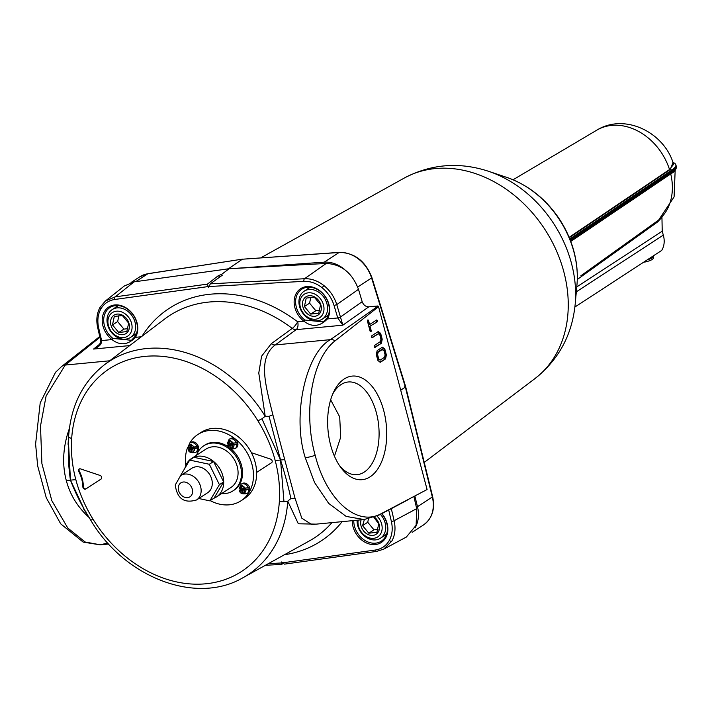 <?xml version="1.0" encoding="UTF-8"?>
<svg xmlns="http://www.w3.org/2000/svg" width="712" height="712" viewBox="0 0 712 712"><rect width="100%" height="100%" fill="white"/><g stroke="black" fill="none" stroke-linecap="round" stroke-linejoin="round"><path stroke-width="1.07" d="M232.797 268.54L324.236 262.167L339.099 252.484L242.374 259.212L228.338 268.851M414.891 496.131L417.472 506.677L432.335 496.985L405.386 387.106L400.705 390.149M223.951 269.456L227.511 268.905M324.236 262.167A31.221 24.769 56.9 0 1 344.608 269.483M417.472 506.677A31.221 24.769 56.9 0 1 415.016 527.957M357.718 287.025L371.602 277.983L405.386 387.106L404.736 386.598M432.629 496.611C435.246 509.062 432.211 518.505 423.515 524.94A31.221 24.769 -123.1 0 0 432.335 496.985A2.083 0.516 -13.8 0 0 432.629 496.611L405.68 386.732L371.904 277.627C365.585 261.224 354.763 252.805 339.437 252.368L243.068 259.168M148.407 273.675A2.083 1.193 81.2 0 0 148.096 273.657A2.083 1.193 81.2 0 0 147.811 273.773L242.712 259.097M569.288 237.701L670.348 169.447L672.991 162.567M569.146 237.345L669.511 169.554L673.579 164.303C664.581 132.548 624.967 112.638 596.736 130.198L513.041 179.771M580.841 275.802L658.671 220.044L674.086 196.948L675.172 170.364M670.615 173.461L570.606 241.012M661.946 217.115L662.213 231.204L663.317 235.111A20.817 16.509 56.9 0 1 661.688 250.437L574.887 307.032M576.773 286.918L662.213 231.204L576.773 286.918M570.178 239.9L671.754 171.289A33.304 7.423 -15.8 0 0 676.115 165.754A33.304 7.423 -15.8 0 0 676.115 165.727M358.172 520.116A14.053 11.143 -123.1 0 0 373.738 538.299A14.053 11.143 -123.1 0 0 382.024 529.817A14.053 11.143 -123.1 0 0 377.022 516.102M380.439 514.393A16.652 13.208 56.9 0 1 380.502 538.192A16.652 13.208 56.9 0 1 375.74 539.874A16.652 13.208 56.9 0 1 357.095 520.214M373.916 517.348L378.722 523.836L376.897 532.3L368.825 533.199L362.559 525.634L364.375 519.52M361.144 519.831A10.965 8.695 -123.1 0 0 361.091 526.106A10.965 8.695 -123.1 0 0 372.928 535.397A10.965 8.695 -123.1 0 0 379.06 524.103A10.965 8.695 -123.1 0 0 374.45 517.152M368.451 518.888L367.73 522.27L373.987 529.826L378.01 529.381M373.987 529.826L368.825 533.199M367.73 522.27L362.559 525.634M116.341 311.206A14.053 11.143 -123.1 0 0 108.473 325.669A14.053 11.143 -123.1 0 0 123.648 337.577A14.053 11.143 -123.1 0 0 131.515 323.106A14.053 11.143 -123.1 0 0 116.341 311.206M125.659 339.152A16.652 13.208 56.9 0 1 108.731 327.974A16.652 13.208 56.9 0 1 112.229 309.578A16.652 13.208 56.9 0 1 116.99 307.895A16.652 13.208 56.9 0 1 133.909 319.074A16.652 13.208 56.9 0 1 130.412 337.479A16.652 13.208 56.9 0 1 125.659 339.152M126.816 331.587L118.744 332.486L112.478 324.921L114.294 316.457L122.375 315.558L128.641 323.123L126.816 331.587M111.01 325.393A10.965 8.695 -123.1 0 0 122.847 334.676A10.965 8.695 -123.1 0 0 128.979 323.39A10.965 8.695 -123.1 0 0 117.142 314.099A10.965 8.695 -123.1 0 0 111.01 325.393M118.931 315.585L117.649 321.557L123.906 329.113L127.929 328.668M123.906 329.113L118.744 332.486M117.649 321.557L112.478 324.921M308.26 292.819A14.053 11.143 -123.1 0 0 300.393 307.29A14.053 11.143 -123.1 0 0 315.576 319.198A14.053 11.143 -123.1 0 0 323.435 304.727A14.053 11.143 -123.1 0 0 308.26 292.819M317.579 320.774A16.652 13.208 56.9 0 1 300.66 309.595A16.652 13.208 56.9 0 1 304.149 291.199A16.652 13.208 56.9 0 1 308.91 289.517A16.652 13.208 56.9 0 1 325.829 300.695A16.652 13.208 56.9 0 1 322.34 319.092A16.652 13.208 56.9 0 1 317.579 320.774M318.745 313.2L310.663 314.099L304.398 306.543L306.222 298.079L314.295 297.18L320.56 304.745L318.745 313.2M302.929 307.014A10.965 8.695 -123.1 0 0 314.766 316.297A10.965 8.695 -123.1 0 0 320.898 305.012A10.965 8.695 -123.1 0 0 309.061 295.72A10.965 8.695 -123.1 0 0 302.929 307.014M310.85 297.198L309.569 303.17L315.825 310.735L319.848 310.29M315.825 310.735L310.663 314.099M309.569 303.17L304.398 306.543M79.424 468.852A2.083 1.655 -123.1 0 0 79.29 471.068L78.756 471.415A2.083 1.655 56.9 0 1 80.447 468.87L100.098 475.447A2.083 1.655 56.9 0 1 101.059 479.06A2.083 1.655 56.9 0 1 101.051 479.06L85.787 488.993A2.083 1.655 56.9 0 1 82.868 486.892L83.393 486.545A2.083 1.655 -123.1 0 0 86.321 488.646L101.095 479.043M251.398 452.69L270.596 459.124A2.083 1.655 56.9 0 1 271.557 462.738L256.64 472.43A2.083 1.655 -123.1 0 0 256.818 472.314L271.592 462.711M381.935 513.601A20.684 16.412 56.9 0 1 387.106 523.48A20.684 16.412 56.9 0 1 375.233 544.547A20.684 16.412 56.9 0 1 353.045 526.738A20.684 16.412 56.9 0 1 352.289 520.677M353.775 520.534A19.598 15.548 -123.1 0 0 354.496 526.293A19.598 15.548 -123.1 0 0 382.059 540.648A19.598 15.548 -123.1 0 0 386.758 523.204A19.598 15.548 -123.1 0 0 381.748 513.708M294.893 307.637A20.684 16.412 56.9 0 1 306.756 286.571A20.684 16.412 56.9 0 1 328.944 304.38A20.684 16.412 56.9 0 1 327.404 318.949C319.857 326.692 312.025 327.449 303.899 321.201A20.684 16.412 56.9 0 1 294.893 307.637M304.878 320.044L323.417 321.913L327.146 317.908A19.598 15.548 -123.1 0 0 328.606 304.104A19.598 15.548 -123.1 0 0 302.529 288.778A19.598 15.548 -123.1 0 0 296.343 307.192A19.598 15.548 -123.1 0 0 304.878 320.044L303.899 321.201L297.669 321.797A6.248 1.575 -52.9 0 1 292.258 328.41A132.663 105.251 -123.1 0 0 164.632 319.056L104.361 364.829A127.234 100.944 56.9 0 1 265.211 416.28L258.776 373.008L261.589 356.205L271.299 343.682L292.258 328.41A6.248 4.824 53.9 0 0 296.174 329.647A6.248 3.507 84.5 0 0 297.669 321.797A138.902 110.2 56.9 0 0 142.035 336.215M102.964 326.025A20.684 16.412 56.9 0 1 114.837 304.95A20.684 16.412 56.9 0 1 137.024 322.758A20.684 16.412 56.9 0 1 135.485 337.328C127.938 345.08 120.097 345.827 111.98 339.579A20.684 16.412 56.9 0 1 102.964 326.025M112.95 338.423L131.498 340.3L135.218 336.287A19.598 15.548 -123.1 0 0 136.677 322.483A19.598 15.548 -123.1 0 0 110.609 307.157A19.598 15.548 -123.1 0 0 104.415 325.571A19.598 15.548 -123.1 0 0 112.95 338.423L111.98 339.579L101.62 340.576C101.798 344.172 99.119 346.993 93.566 349.049L97.428 346.833C99.057 346.21 100.134 344.047 100.65 340.345A2.083 0.534 -12.8 0 0 100.65 340.345L100.65 340.345A2.083 0.534 -12.8 0 0 101.62 340.576L101.602 340.523A2.083 0.525 166.9 0 1 100.641 340.309L97.722 327.823A2.083 0.525 166.9 0 0 98.692 328.045L101.602 340.523M116.706 305.555A18.735 14.863 -123.1 0 0 115.807 307.237M308.625 287.176A18.735 14.863 -123.1 0 0 307.735 288.858M229.148 268.736L134.132 281.854L124.297 286.002L105.376 301.016L100.063 307.281A2.083 1.175 29.4 0 1 100.241 307.086L105.385 301.007L115.228 296.851L207.406 284.132L208.607 287.523L210.316 283.848L222.26 275.241L221.539 274.432L229.148 268.736L326.247 263.449C341.422 264.214 352.173 272.838 358.492 289.33L362.168 301.683C363.485 305.074 365.692 306.792 368.798 306.845L342.837 325.179L337.764 317.961L340.461 317.054L342.837 325.179L296.174 329.647L275.241 344.937C257.717 358.216 265.309 384.151 272.865 414.785L269.038 416.333L280.555 460.023L284.72 459.623L272.865 414.785M207.868 286.616L114.792 299.467C108.633 300.42 103.979 303.597 100.819 308.999C97.82 314.535 97.108 320.881 98.692 328.045M210.316 283.848L304.513 278.73C311.295 278.472 317.801 280.777 324.013 285.654C330.137 290.683 334.391 297.002 336.758 304.603L340.461 317.054M327.146 317.908L327.404 318.949L337.764 317.961L334.053 305.501C331.845 298.399 327.885 292.498 322.171 287.799C316.368 283.251 310.298 281.107 303.953 281.347L208.839 286.527M391.306 508.644L394.128 520.703C395.81 528.384 395.044 535.184 391.831 541.111L383.741 549.121L376.879 551.319A2.083 1.184 -97.9 0 1 376.63 551.408A2.083 1.184 -97.9 0 1 375.277 550.038C381.436 549.086 386.091 545.899 389.25 540.497C392.25 534.961 392.962 528.615 391.377 521.451L388.707 510.014M284.72 459.623L295.026 498.258L301.781 518.14L311.731 524.566L364.09 519.546L346.148 516.414L328.704 503.42L314.535 482.487L305.252 457.656C291.956 416.547 305.493 353.116 330.448 339.651A10.404 7.877 54.8 0 1 335.236 340.737C311.847 358.439 302.983 412.07 315.176 455.271C326.176 499.388 356.676 527.183 381.151 513.708L427.084 489.536L378.553 306.712L335.236 340.737M330.644 445.187A52.038 29.254 -95.5 0 1 333.741 391.787A52.038 29.254 -95.5 0 1 383.715 410.584A52.038 29.254 -95.5 0 1 376.737 470.445A52.038 29.254 -95.5 0 1 341.021 467.775A52.038 29.254 -95.5 0 1 330.644 445.187M339.597 465.764A46.547 26.166 84.5 0 0 356.32 474.708A46.547 26.166 84.5 0 0 376.399 412.835A46.547 26.166 84.5 0 0 347.447 382.077A46.547 26.166 84.5 0 0 332.727 394.03M330.662 399.832L339.704 416.894L340.683 437.221L334.453 456.232M282.976 563.628L281.534 564.411L265.407 565.284M281.783 564.322L281.462 561.973L284.417 564.135L376.63 551.408L383.741 549.121L406.329 537.071L416.128 525.278L416.707 508.653L413.903 496.656M221.539 274.432L218.415 275.606L207.406 284.132M382.673 347.34L384.578 348.871A1.041 0.587 -95.5 0 1 384.925 349.458L386.26 354.514A1.041 0.587 -95.5 0 1 386.296 355.306L385.637 358.51A1.041 0.587 -95.5 0 1 385.334 359.035L380.475 362.212A1.041 0.587 -95.5 0 1 380.306 362.266A1.041 0.587 -95.5 0 1 380.021 362.168L378.108 360.646A1.041 0.587 -95.5 0 1 377.769 360.05L376.425 354.994A1.041 0.587 -95.5 0 1 376.399 354.202L377.057 351.007A1.041 0.587 -95.5 0 1 377.351 350.473L382.219 347.296A1.041 0.587 -95.5 0 1 382.38 347.242A1.041 0.587 -95.5 0 1 382.673 347.34L382.068 347.403M370.115 326.514L371.148 330.421A1.041 0.587 -95.5 0 1 370.881 331.748A1.041 0.587 -95.5 0 1 370.721 331.801A1.041 0.587 -95.5 0 1 370.089 331.116L367.49 321.334A1.041 0.587 -95.5 0 1 367.766 320.008A1.041 0.587 -95.5 0 1 367.926 319.955A1.041 0.587 -95.5 0 1 368.558 320.64L369.59 324.556L376.497 320.053A1.041 0.587 -95.5 0 1 376.657 320A1.041 0.587 -95.5 0 1 377.28 320.685A1.041 0.587 -95.5 0 1 377.013 322.011L369.252 326.594L370.293 330.502L371.148 330.421M382.139 339.66L381.481 342.855A1.041 0.587 -95.5 0 1 381.187 343.389L375.037 347.394A1.041 0.587 -95.5 0 1 374.877 347.456A1.041 0.587 -95.5 0 1 374.245 346.762A1.041 0.587 -95.5 0 1 374.512 345.445L380.448 341.573L380.938 339.152L379.816 334.907L378.366 333.75L372.438 337.613A1.041 0.587 -95.5 0 1 372.278 337.675A1.041 0.587 -95.5 0 1 371.646 336.981A1.041 0.587 -95.5 0 1 371.922 335.663L378.072 331.65A1.041 0.587 -95.5 0 1 378.232 331.596A1.041 0.587 -95.5 0 1 378.517 331.694L380.43 333.216A1.041 0.587 -95.5 0 1 380.769 333.812L382.113 338.868A1.041 0.587 -95.5 0 1 382.139 339.66L381.285 339.74L380.626 342.935L381.481 342.855M100.098 544.831L83.162 542.099L60.689 523.827L46.244 497.697L37.665 465.924L35.6 444.021L40.21 402.85L55.474 372.403L61.57 366.538L99.751 336.518M55.474 372.403L56.079 371.726M78.756 471.415A31.221 24.769 56.9 0 1 82.868 486.892M275.188 460.531C278.819 474.219 280.208 487.88 279.344 501.524L283.963 501.711L280.555 460.023L261.954 418.807L257.922 420.801C265.798 433.608 271.557 446.851 275.188 460.531L280.555 460.023C285.129 474.575 288.565 487.417 290.861 498.569L287.746 501.159A127.234 100.944 56.9 0 1 243.121 577.637L309.311 540.951A132.663 105.251 -123.1 0 0 331.952 522.626M86.125 512.133L83.349 508.493L90.718 520.143L93.103 519.359C85.218 506.552 79.459 493.309 75.828 479.63C72.197 465.942 70.808 452.28 71.672 438.637L68.833 437.302C67.765 451.479 68.308 465.764 70.452 480.146L68.37 440.238M316.173 524.139L298.328 523.783L287.746 501.159L283.963 501.711M378.553 306.712L377.85 305.982L368.798 306.845M99.947 337.319L65.246 365.051L46.102 396.014L40.495 426.025L41.901 463.619L51.825 500.678L67.791 528.046L85.129 542.001L100.312 544.813L107.743 542.998M68.717 434.943L67.418 434.453C62.807 450.643 62.434 466.004 66.296 480.538C70.159 495.089 77.911 507.549 89.57 517.936M67.418 434.453L69.393 428.384M269.038 416.333L265.211 416.28L261.954 418.807M66.296 480.538L70.452 480.146L84.933 510.887M243.121 577.637C196.209 605.342 124.315 577.432 90.718 520.143L90.709 520.125M90.833 520.205C82.636 507.505 75.846 494.146 70.452 480.146L75.828 479.63M68.592 436.652L68.833 437.302M295.026 498.258L290.861 498.569M337.746 317.908L340.452 317.018L362.168 301.683M325.918 316.76A18.735 14.863 -123.1 0 0 327.823 316.618M384.079 535.851A18.735 14.863 -123.1 0 0 385.984 535.718M133.998 335.138A18.735 14.863 -123.1 0 0 135.903 335.005M141.305 336.776L135.485 337.328L135.218 336.287M368.558 320.64L367.695 320.72L368.736 324.636L369.59 324.556M377.013 322.011L369.252 326.594M376.159 322.091A1.041 0.587 84.5 0 0 376.425 320.774A1.041 0.587 84.5 0 0 376.176 320.267M370.258 331.516A1.041 0.587 84.5 0 0 370.293 330.502M385.334 359.035L379.923 362.088M384.48 359.115A1.041 0.587 84.5 0 0 384.783 358.59L385.637 358.51M386.296 355.306L385.432 355.395L384.783 358.59M385.432 355.395A1.041 0.587 84.5 0 0 385.406 354.603L386.26 354.514M384.925 349.458L384.062 349.539L385.406 354.603M384.062 349.539A1.041 0.587 84.5 0 0 383.724 348.951L384.578 348.871M381.917 347.5L383.724 348.951M380.172 360.112L377.867 359.035L376.746 354.79L377.235 352.369L381.668 349.485L383.964 350.553L385.094 354.807L384.596 357.228L380.172 360.112L378.722 358.955L377.6 354.709L378.09 352.289L382.522 349.396M377.867 359.035L378.722 358.955M376.746 354.79L377.6 354.709M377.235 352.369L378.09 352.289M381.187 343.389L374.494 347.269M371.904 337.488L378.366 333.75M377.76 331.854L379.567 333.296L380.43 333.216M380.769 333.812L379.914 333.892L381.249 338.948L382.113 338.868M380.324 343.469A1.041 0.587 84.5 0 0 380.626 342.935M381.285 339.74A1.041 0.587 84.5 0 0 381.249 338.948M379.914 333.892A1.041 0.587 84.5 0 0 379.567 333.296M79.29 471.068A31.221 24.769 56.9 0 1 83.393 486.545M187.745 447.812L189.721 443.122A39.552 31.372 56.9 0 1 197.847 434.516A39.552 31.372 56.9 0 1 241.03 444.386A39.552 31.372 56.9 0 1 249.449 491.725A39.552 31.372 56.9 0 1 241.048 500.776A39.552 31.372 56.9 0 1 210.2 500.625M197.847 434.516L201.033 432.442A39.552 31.372 56.9 0 1 244.207 442.312A39.552 31.372 56.9 0 1 252.635 489.642A39.552 31.372 56.9 0 1 244.234 498.694L241.048 500.776M196.556 455.235A26.851 21.307 56.9 0 1 198.016 451.987A26.851 21.307 56.9 0 1 203.721 445.846A26.851 21.307 56.9 0 1 233.038 452.547A26.851 21.307 56.9 0 1 238.751 484.685A26.851 21.307 56.9 0 1 233.055 490.826A26.851 21.307 56.9 0 1 221.574 493.594M203.721 445.846L204.78 445.151A26.851 21.307 56.9 0 1 228.152 446.7M231.258 449.058A26.851 21.307 56.9 0 1 239.819 483.991A26.851 21.307 56.9 0 1 234.115 490.141L233.055 490.826M184.898 468.202A22.9 18.165 56.9 0 1 186.642 463.77A22.9 18.165 56.9 0 1 191.501 458.537A22.9 18.165 56.9 0 1 216.501 464.251A22.9 18.165 56.9 0 1 221.37 491.654A22.9 18.165 56.9 0 1 216.51 496.896A22.9 18.165 56.9 0 1 213.814 498.275M191.501 458.537L205.884 449.156A22.9 18.165 56.9 0 1 230.884 454.87A22.9 18.165 56.9 0 1 235.752 482.273A22.9 18.165 56.9 0 1 230.893 487.515L216.51 496.896M185.814 465.443A39.552 31.372 56.9 0 1 187.701 447.269M212.247 484.489A14.569 11.561 -123.1 0 0 205.599 469.929A14.569 11.561 -123.1 0 0 191.804 468.274L180.652 475.545A14.569 11.561 56.9 0 1 194.447 477.191A14.569 11.561 56.9 0 1 201.104 491.761A14.569 11.561 56.9 0 1 196.574 499.957L207.717 492.686A14.569 11.561 -123.1 0 0 212.247 484.489M198.781 498.516L209.835 500.865L219.403 484.667L209.328 464.277L189.686 460.094L180.51 475.643M209.835 500.865L214.081 498.097L223.648 481.899L213.573 461.509L193.931 457.327L189.686 460.094M209.328 464.277L213.573 461.509M219.403 484.667L223.648 481.899M191.84 451.639A3.435 2.723 -123.1 0 1 189.152 449.521L188.475 449.023L191.19 449.299L192.249 452.529L193.611 452.378L192.56 449.138L194.154 448.106L197.945 447.679A5.518 4.379 -123.1 0 0 197.785 446.896A5.518 4.379 -123.1 0 0 197.518 446.121L192.124 447.581L191.341 444.172L189.97 444.324L190.763 447.732L188.048 447.456M192.56 449.138L197.42 448.026A5.518 4.379 56.9 0 1 195.747 452.36L196.806 451.675A5.518 4.379 -123.1 0 0 198.319 446.549A5.518 4.379 -123.1 0 0 190.78 442.428L189.721 443.122A5.518 4.379 56.9 0 1 196.984 446.469M197.945 447.679L197.42 448.026M188.475 449.023L192.783 448.257L192.961 448.88M188.751 447.955A5.518 4.379 -123.1 0 0 189.009 448.676M192.783 448.257L191.19 449.299M191.955 446.958L190.763 447.732M193.326 451.826L192.249 452.529M231.222 447.866A3.435 2.723 -123.1 0 1 228.534 445.748L227.858 445.249L230.572 445.525L231.631 448.756L232.993 448.605L231.943 445.374L233.527 444.332L237.327 443.914A5.518 4.379 -123.1 0 0 237.167 443.122A5.518 4.379 -123.1 0 0 236.891 442.348L231.507 443.807L230.715 440.399L229.353 440.55L230.136 443.959L227.422 443.692M231.943 445.374L236.802 444.252A5.518 4.379 56.9 0 1 235.12 448.596L236.188 447.901A5.518 4.379 -123.1 0 0 237.692 442.775A5.518 4.379 -123.1 0 0 230.163 438.663L229.095 439.349A5.518 4.379 56.9 0 1 236.366 442.695M237.327 443.914L236.802 444.252M227.858 445.249L232.165 444.484L232.335 445.107M228.134 444.181A5.518 4.379 -123.1 0 0 228.392 444.902M232.165 444.484L230.572 445.525M231.329 443.184L230.136 443.959M232.699 448.053L231.631 448.756M243.157 492.82A3.435 2.723 -123.1 0 1 240.469 490.702L239.793 490.203L242.507 490.479L243.566 493.71L244.928 493.558L243.869 490.328L245.462 489.286L249.262 488.868A5.518 4.379 -123.1 0 0 249.102 488.076A5.518 4.379 -123.1 0 0 248.826 487.302L243.442 488.761L242.65 485.353L241.288 485.504L242.071 488.913L239.357 488.646M243.869 490.328L248.728 489.215A5.518 4.379 56.9 0 1 247.055 493.549L248.123 492.855A5.518 4.379 -123.1 0 0 249.627 487.729A5.518 4.379 -123.1 0 0 242.098 483.617L241.03 484.311A5.518 4.379 56.9 0 1 248.301 487.649M249.262 488.868L248.728 489.215M239.793 490.203L244.1 489.438L244.269 490.07M240.069 489.135A5.518 4.379 -123.1 0 0 240.318 489.865M244.1 489.438L242.507 490.479M243.264 488.138L242.071 488.913M244.634 493.016L243.566 493.71M644.903 262.025L643.995 262.069M506.73 177.386C526.729 184.39 543.389 196.984 556.695 215.184C564.456 225.971 570.107 237.666 573.632 250.259C576.862 261.936 577.966 273.542 576.942 285.076A91.011 72.206 -123.1 0 0 573.632 250.847A91.011 72.206 -123.1 0 0 506.73 177.386L488.503 171.272A112.354 89.134 56.9 0 1 571.095 261.963A112.354 89.134 56.9 0 1 575.18 304.211C572.128 334.898 558.715 359.693 534.952 378.597A119.874 95.105 -123.1 0 0 563.423 270.302A119.874 95.105 -123.1 0 0 404.211 178.08L260.788 257.842M131.035 282.513L139.792 276.808A31.221 24.769 -123.1 0 1 147.811 273.773L135.761 281.623M371.904 277.627L371.602 277.983A31.221 24.769 -123.1 0 0 339.099 252.484A2.083 1.157 -94 0 1 339.437 252.368M670.348 169.447A1.041 0.837 56 0 1 671.487 170.31A33.313 7.423 -15.8 0 0 675.857 164.784A33.313 7.423 -15.8 0 0 675.848 164.775L674.949 163.377L672.893 162.3M569.822 238.992L671.487 170.319A1.041 0.837 56 0 1 671.487 170.319L672.039 172.26A1.041 0.837 56 0 1 671.452 173.354M669.511 169.554A54.682 43.379 -123.1 0 0 596.736 130.198M675.857 164.784L676.391 166.697A33.313 7.423 164.2 0 1 672.039 172.26L570.534 240.816M577.281 279.487L657.585 221.975L658.093 220.48A54.682 43.379 -123.1 0 0 670.731 173.933M661.929 217.293L657.585 221.975M663.317 235.111L576.319 291.84M86.321 488.646L85.787 488.993M97.722 327.823C96.013 320.178 96.796 313.333 100.063 307.281A2.083 1.175 29.4 0 0 100.819 308.999M114.792 299.467A2.083 1.184 -97.9 0 1 115.228 296.851L134.132 281.854M324.013 285.654A2.083 0.481 128.8 0 0 322.171 287.799M334.053 305.501L336.758 304.603L358.492 289.33M391.831 541.111A2.083 1.175 -150.6 0 1 389.25 540.497M305.252 457.656A10.404 2.43 -14.9 0 0 315.176 455.271M268.308 563.682L281.231 562.978M282.201 562.881L375.277 550.038M342.134 521.647A138.902 110.2 56.9 0 1 284.497 554.71M303.953 281.347A2.083 1.148 -93.1 0 1 304.513 278.73L326.247 263.449M129.691 345.587L93.566 349.049L99.947 343.958M257.922 420.801A120.995 95.995 -123.1 0 0 145.328 356.365A120.995 95.995 -123.1 0 0 71.672 438.637M93.103 519.359A120.995 95.995 -123.1 0 0 205.697 583.796A120.995 95.995 -123.1 0 0 279.344 501.524M391.377 521.451A2.083 0.525 166.9 0 0 394.128 520.703L416.707 508.653M109.675 360.797L65.246 365.051A10.404 8.393 51.4 0 0 61.57 366.538M378.019 306.133L330.448 339.651L275.241 344.937A6.248 4.824 53.9 0 1 271.299 343.682M407.202 500.224L379.647 514.821A10.404 8.09 -117.9 0 0 381.151 513.708M378.517 331.694L377.912 331.748M218.415 275.606L219.643 277.119M192.569 492.117A8.33 6.604 -123.1 0 0 186.046 482.318A8.33 6.604 -123.1 0 0 178.294 487.533A8.33 6.604 -123.1 0 0 184.817 497.332A8.33 6.604 -123.1 0 0 192.569 492.117M193.21 451.488A3.435 2.723 -123.1 0 0 194.616 448.916M190.113 445.392A3.435 2.723 -123.1 0 0 188.725 447.955M194.189 447.35A3.435 2.723 -123.1 0 0 191.475 445.231M232.593 447.723A3.435 2.723 -123.1 0 0 233.999 445.142M229.487 441.618A3.435 2.723 -123.1 0 0 228.098 444.19M233.563 443.576A3.435 2.723 -123.1 0 0 230.857 441.458M244.528 492.677A3.435 2.723 -123.1 0 0 245.934 490.096M241.421 486.572A3.435 2.723 -123.1 0 0 240.033 489.144M245.498 488.539A3.435 2.723 -123.1 0 0 242.783 486.412M647.226 259.871A7.075 1.575 -15.8 0 0 653.447 256.471L653.287 255.911M534.952 378.597L424.245 462.417M576.942 285.076L575.18 304.211M423.515 524.94L412.141 532.353M404.211 178.08C431.098 163.965 459.196 161.695 488.503 171.272M139.792 276.808L148.096 273.657L242.658 259.106M676.4 166.715C676.204 169.563 674.656 171.743 671.754 173.239L570.766 241.448M386.589 534.222L380.502 538.192M118.317 305.608L112.229 309.578M136.508 333.501L130.412 337.479M310.236 287.221L304.149 291.199M328.428 315.122L322.34 319.092M108.66 544.013L100.312 544.813M68.77 439.865L68.049 444.306L68.601 436.661M104.361 364.829C82.743 381.917 70.817 405.867 68.592 436.67M364.099 519.546L379.647 514.821M180.652 475.545L175.259 484.952C177.057 498.631 184.159 503.633 196.574 499.957M188.182 449.397C188.564 452.245 191.092 453.233 195.747 452.36M227.564 445.632C227.947 448.471 230.465 449.459 235.12 448.596M227.128 444.039L229.095 439.349M239.499 490.586C239.882 493.425 242.4 494.413 247.055 493.549M239.054 488.993L241.03 484.311M653.447 256.471C654.488 258.652 651.702 260.503 645.072 262.016"/></g></svg>
